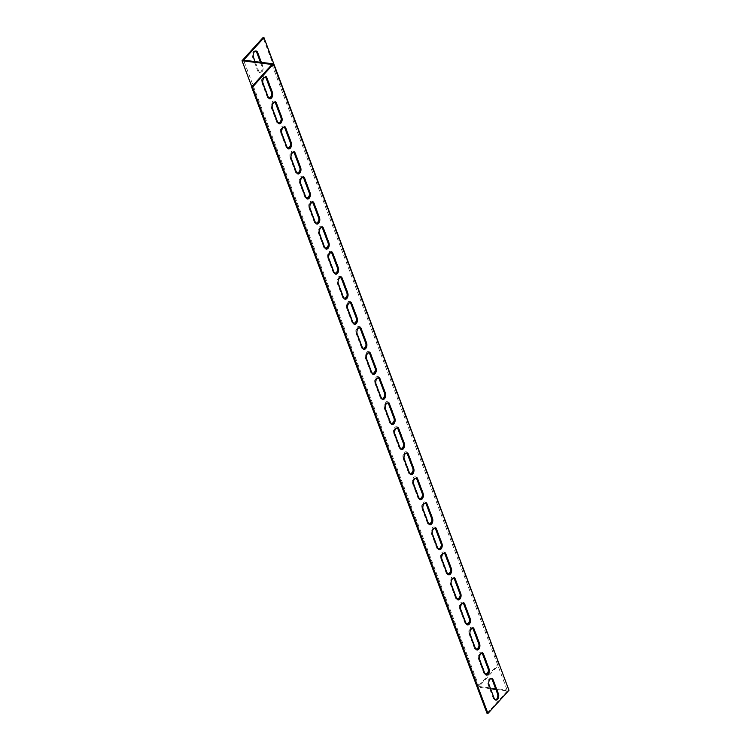 <?xml version="1.0" encoding="UTF-8"?>
<svg xmlns="http://www.w3.org/2000/svg" width="751" height="751" viewBox="0 0 751 751"><rect width="100%" height="100%" fill="white"/><g stroke="black" fill="none" stroke-linecap="round" stroke-linejoin="round"><path stroke-width="0.56" stroke-dasharray="3.75 2.82" d="M508.971 690.263L479.025 686.536L499.199 664.278M490.563 688.742L477.467 687.118L251.801 86.722M499.415 664.044L498.486 663.931L477.467 687.118M479.025 686.536L243.587 60.155M261.367 62.371L262.869 66.36A3.915 2.375 -82.9 0 1 262.709 70.556A3.915 2.375 -82.9 0 1 260.278 72.565A3.915 2.375 -82.9 0 1 258.663 70.998L255.124 61.591M281.7 116.471A3.915 2.375 -82.9 0 1 281.541 120.667A3.915 2.375 -82.9 0 1 279.119 122.676A3.915 2.375 -82.9 0 1 277.495 121.108L272.322 107.327A3.915 2.375 -82.9 0 1 272.472 103.122A3.915 2.375 -82.9 0 1 274.904 101.122A3.915 2.375 -82.9 0 1 276.518 102.69L281.7 116.471L280.771 116.349L275.598 102.568A3.915 2.375 97.1 0 0 273.974 101.009A3.915 2.375 97.1 0 0 271.552 103.009A3.915 2.375 97.1 0 0 271.393 107.205L276.575 120.986A3.915 2.375 97.1 0 0 278.189 122.554A3.915 2.375 97.1 0 0 280.621 120.554A3.915 2.375 97.1 0 0 280.771 116.349M300.541 166.581A3.915 2.375 -82.9 0 1 300.381 170.777A3.915 2.375 -82.9 0 1 297.95 172.786A3.915 2.375 -82.9 0 1 296.335 171.219L291.153 157.438A3.915 2.375 -82.9 0 1 291.313 153.232A3.915 2.375 -82.9 0 1 293.735 151.233A3.915 2.375 -82.9 0 1 295.359 152.8L300.541 166.581L299.611 166.459L294.43 152.678A3.915 2.375 97.1 0 0 292.815 151.12A3.915 2.375 97.1 0 0 290.384 153.12A3.915 2.375 97.1 0 0 290.224 157.316L295.406 171.097A3.915 2.375 97.1 0 0 297.02 172.664A3.915 2.375 97.1 0 0 299.452 170.665A3.915 2.375 97.1 0 0 299.611 166.459M319.372 216.692A3.915 2.375 -82.9 0 1 319.213 220.888A3.915 2.375 -82.9 0 1 316.781 222.897A3.915 2.375 -82.9 0 1 315.167 221.329L309.985 207.548A3.915 2.375 -82.9 0 1 310.144 203.343A3.915 2.375 -82.9 0 1 312.576 201.343A3.915 2.375 -82.9 0 1 314.19 202.911L319.372 216.692L318.443 216.57L313.27 202.789A3.915 2.375 97.1 0 0 311.646 201.221A3.915 2.375 97.1 0 0 309.215 203.23A3.915 2.375 97.1 0 0 309.065 207.426L314.237 221.207A3.915 2.375 97.1 0 0 315.861 222.775A3.915 2.375 97.1 0 0 318.293 220.775A3.915 2.375 97.1 0 0 318.443 216.57M338.203 266.802A3.915 2.375 -82.9 0 1 338.053 270.998A3.915 2.375 -82.9 0 1 335.622 273.007A3.915 2.375 -82.9 0 1 334.007 271.44L328.825 257.659A3.915 2.375 -82.9 0 1 328.985 253.453A3.915 2.375 -82.9 0 1 331.407 251.454A3.915 2.375 -82.9 0 1 333.031 253.021L338.203 266.802L337.283 266.68L332.102 252.899A3.915 2.375 97.1 0 0 330.487 251.332A3.915 2.375 97.1 0 0 328.056 253.34A3.915 2.375 97.1 0 0 327.896 257.537L333.078 271.318A3.915 2.375 97.1 0 0 334.693 272.885A3.915 2.375 97.1 0 0 337.124 270.886A3.915 2.375 97.1 0 0 337.283 266.68M357.044 316.913A3.915 2.375 -82.9 0 1 356.885 321.109A3.915 2.375 -82.9 0 1 354.453 323.118A3.915 2.375 -82.9 0 1 352.839 321.55L347.657 307.769A3.915 2.375 -82.9 0 1 347.816 303.564A3.915 2.375 -82.9 0 1 350.248 301.564A3.915 2.375 -82.9 0 1 351.862 303.132L357.044 316.913L356.115 316.791L350.933 303.01A3.915 2.375 97.1 0 0 349.318 301.442A3.915 2.375 97.1 0 0 346.887 303.451A3.915 2.375 97.1 0 0 346.737 307.647L351.909 321.428A3.915 2.375 97.1 0 0 353.533 322.996A3.915 2.375 97.1 0 0 355.955 320.996A3.915 2.375 97.1 0 0 356.115 316.791M375.875 367.023A3.915 2.375 -82.9 0 1 375.716 371.219A3.915 2.375 -82.9 0 1 373.294 373.219A3.915 2.375 -82.9 0 1 371.67 371.661L366.497 357.88A3.915 2.375 -82.9 0 1 366.648 353.674A3.915 2.375 -82.9 0 1 369.079 351.675A3.915 2.375 -82.9 0 1 370.694 353.242L375.875 367.023L374.956 366.901L369.774 353.12A3.915 2.375 97.1 0 0 368.15 351.552A3.915 2.375 97.1 0 0 365.728 353.561A3.915 2.375 97.1 0 0 365.568 357.758L370.75 371.538A3.915 2.375 97.1 0 0 372.365 373.106A3.915 2.375 97.1 0 0 374.796 371.107A3.915 2.375 97.1 0 0 374.956 366.901M394.716 417.134A3.915 2.375 -82.9 0 1 394.557 421.33A3.915 2.375 -82.9 0 1 392.125 423.329A3.915 2.375 -82.9 0 1 390.511 421.771L385.329 407.99A3.915 2.375 -82.9 0 1 385.488 403.785A3.915 2.375 -82.9 0 1 387.91 401.785A3.915 2.375 -82.9 0 1 389.534 403.353L394.716 417.134L393.787 417.012L388.605 403.231A3.915 2.375 97.1 0 0 386.99 401.663A3.915 2.375 97.1 0 0 384.559 403.672A3.915 2.375 97.1 0 0 384.399 407.868L389.581 421.649A3.915 2.375 97.1 0 0 391.196 423.217A3.915 2.375 97.1 0 0 393.627 421.217A3.915 2.375 97.1 0 0 393.787 417.012M413.548 467.235A3.915 2.375 -82.9 0 1 413.388 471.44A3.915 2.375 -82.9 0 1 410.966 473.44A3.915 2.375 -82.9 0 1 409.342 471.872L404.16 458.101A3.915 2.375 -82.9 0 1 404.32 453.895A3.915 2.375 -82.9 0 1 406.751 451.895A3.915 2.375 -82.9 0 1 408.366 453.463L413.548 467.235L412.618 467.122L407.446 453.341A3.915 2.375 97.1 0 0 405.822 451.773A3.915 2.375 97.1 0 0 403.4 453.782A3.915 2.375 97.1 0 0 403.24 457.979L408.422 471.759A3.915 2.375 97.1 0 0 410.037 473.327A3.915 2.375 97.1 0 0 412.468 471.328A3.915 2.375 97.1 0 0 412.618 467.122M432.379 517.345A3.915 2.375 -82.9 0 1 432.229 521.551A3.915 2.375 -82.9 0 1 429.797 523.55A3.915 2.375 -82.9 0 1 428.183 521.983L423.001 508.211A3.915 2.375 -82.9 0 1 423.16 504.005A3.915 2.375 -82.9 0 1 425.582 502.006A3.915 2.375 -82.9 0 1 427.206 503.574L432.379 517.345L431.459 517.232L426.277 503.452A3.915 2.375 97.1 0 0 424.662 501.884A3.915 2.375 97.1 0 0 422.231 503.893A3.915 2.375 97.1 0 0 422.071 508.089L427.253 521.87A3.915 2.375 97.1 0 0 428.868 523.438A3.915 2.375 97.1 0 0 431.299 521.438A3.915 2.375 97.1 0 0 431.459 517.232M451.22 567.456A3.915 2.375 -82.9 0 1 451.06 571.661A3.915 2.375 -82.9 0 1 448.629 573.661A3.915 2.375 -82.9 0 1 447.014 572.093L441.832 558.312A3.915 2.375 -82.9 0 1 441.992 554.116A3.915 2.375 -82.9 0 1 444.423 552.116A3.915 2.375 -82.9 0 1 446.038 553.675L451.22 567.456L450.29 567.343L445.108 553.562A3.915 2.375 97.1 0 0 443.494 551.994A3.915 2.375 97.1 0 0 441.062 554.003A3.915 2.375 97.1 0 0 440.912 558.2L446.085 571.98A3.915 2.375 97.1 0 0 447.709 573.548A3.915 2.375 97.1 0 0 450.131 571.549A3.915 2.375 97.1 0 0 450.29 567.343M470.051 617.566A3.915 2.375 -82.9 0 1 469.901 621.772A3.915 2.375 -82.9 0 1 467.469 623.771A3.915 2.375 -82.9 0 1 465.845 622.203L460.673 608.423A3.915 2.375 -82.9 0 1 460.823 604.226A3.915 2.375 -82.9 0 1 463.254 602.227A3.915 2.375 -82.9 0 1 464.869 603.785L470.051 617.566L469.131 617.453L463.949 603.673A3.915 2.375 97.1 0 0 462.325 602.105A3.915 2.375 97.1 0 0 459.903 604.114A3.915 2.375 97.1 0 0 459.743 608.31L464.925 622.091A3.915 2.375 97.1 0 0 466.54 623.659A3.915 2.375 97.1 0 0 468.971 621.659A3.915 2.375 97.1 0 0 469.131 617.453M488.892 667.677A3.915 2.375 -82.9 0 1 488.732 671.882A3.915 2.375 -82.9 0 1 486.301 673.882A3.915 2.375 -82.9 0 1 484.686 672.314L479.504 658.533A3.915 2.375 -82.9 0 1 479.664 654.337A3.915 2.375 -82.9 0 1 482.095 652.337A3.915 2.375 -82.9 0 1 483.71 653.896L488.892 667.677L487.962 667.564L482.78 653.783A3.915 2.375 97.1 0 0 481.166 652.215A3.915 2.375 97.1 0 0 478.734 654.215A3.915 2.375 97.1 0 0 478.575 658.42L483.757 672.201A3.915 2.375 97.1 0 0 485.381 673.769A3.915 2.375 97.1 0 0 487.803 671.769A3.915 2.375 97.1 0 0 487.962 667.564M479.467 642.621A3.915 2.375 -82.9 0 1 479.316 646.827A3.915 2.375 -82.9 0 1 476.885 648.826A3.915 2.375 -82.9 0 1 475.27 647.259L470.088 633.478A3.915 2.375 -82.9 0 1 470.248 629.282A3.915 2.375 -82.9 0 1 472.67 627.282A3.915 2.375 -82.9 0 1 474.294 628.84L479.467 642.621L478.547 642.509L473.365 628.728A3.915 2.375 97.1 0 0 471.75 627.16A3.915 2.375 97.1 0 0 469.319 629.169A3.915 2.375 97.1 0 0 469.159 633.365L474.341 647.146A3.915 2.375 97.1 0 0 475.956 648.714A3.915 2.375 97.1 0 0 478.387 646.714A3.915 2.375 97.1 0 0 478.547 642.509M460.635 592.511A3.915 2.375 -82.9 0 1 460.476 596.716A3.915 2.375 -82.9 0 1 458.054 598.716A3.915 2.375 -82.9 0 1 456.43 597.148L451.248 583.367A3.915 2.375 -82.9 0 1 451.407 579.171A3.915 2.375 -82.9 0 1 453.839 577.172A3.915 2.375 -82.9 0 1 455.453 578.73L460.635 592.511L459.706 592.398L454.533 578.617A3.915 2.375 97.1 0 0 452.909 577.05A3.915 2.375 97.1 0 0 450.487 579.059A3.915 2.375 97.1 0 0 450.328 583.255L455.51 597.036A3.915 2.375 97.1 0 0 457.124 598.603A3.915 2.375 97.1 0 0 459.556 596.604A3.915 2.375 97.1 0 0 459.706 592.398M441.804 542.4A3.915 2.375 -82.9 0 1 441.644 546.606A3.915 2.375 -82.9 0 1 439.213 548.606A3.915 2.375 -82.9 0 1 437.598 547.038L432.416 533.266A3.915 2.375 -82.9 0 1 432.576 529.061A3.915 2.375 -82.9 0 1 435.007 527.061A3.915 2.375 -82.9 0 1 436.622 528.629L441.804 542.4L440.875 542.288L435.693 528.507A3.915 2.375 97.1 0 0 434.078 526.939A3.915 2.375 97.1 0 0 431.647 528.948A3.915 2.375 97.1 0 0 431.487 533.144L436.669 546.925A3.915 2.375 97.1 0 0 438.293 548.493A3.915 2.375 97.1 0 0 440.715 546.493A3.915 2.375 97.1 0 0 440.875 542.288M422.963 492.29A3.915 2.375 -82.9 0 1 422.804 496.495A3.915 2.375 -82.9 0 1 420.382 498.495A3.915 2.375 -82.9 0 1 418.758 496.927L413.585 483.156A3.915 2.375 -82.9 0 1 413.735 478.95A3.915 2.375 -82.9 0 1 416.167 476.951A3.915 2.375 -82.9 0 1 417.781 478.518L422.963 492.29L422.043 492.177L416.861 478.396A3.915 2.375 97.1 0 0 415.237 476.829A3.915 2.375 97.1 0 0 412.815 478.838A3.915 2.375 97.1 0 0 412.656 483.034L417.838 496.815A3.915 2.375 97.1 0 0 419.452 498.382A3.915 2.375 97.1 0 0 421.884 496.383A3.915 2.375 97.1 0 0 422.043 492.177M404.132 442.189A3.915 2.375 -82.9 0 1 403.972 446.385A3.915 2.375 -82.9 0 1 401.541 448.385A3.915 2.375 -82.9 0 1 399.926 446.826L394.744 433.045A3.915 2.375 -82.9 0 1 394.904 428.84A3.915 2.375 -82.9 0 1 397.335 426.84A3.915 2.375 -82.9 0 1 398.95 428.408L404.132 442.189L403.203 442.067L398.021 428.286A3.915 2.375 97.1 0 0 396.406 426.718A3.915 2.375 97.1 0 0 393.975 428.727A3.915 2.375 97.1 0 0 393.824 432.923L398.997 446.704A3.915 2.375 97.1 0 0 400.621 448.272A3.915 2.375 97.1 0 0 403.043 446.272A3.915 2.375 97.1 0 0 403.203 442.067M385.291 392.078A3.915 2.375 -82.9 0 1 385.141 396.275A3.915 2.375 -82.9 0 1 382.71 398.274A3.915 2.375 -82.9 0 1 381.095 396.716L375.913 382.935A3.915 2.375 -82.9 0 1 376.073 378.729A3.915 2.375 -82.9 0 1 378.495 376.73A3.915 2.375 -82.9 0 1 380.119 378.297L385.291 392.078L384.371 391.956L379.189 378.175A3.915 2.375 97.1 0 0 377.575 376.608A3.915 2.375 97.1 0 0 375.143 378.617A3.915 2.375 97.1 0 0 374.984 382.813L380.166 396.594A3.915 2.375 97.1 0 0 381.78 398.161A3.915 2.375 97.1 0 0 384.212 396.162A3.915 2.375 97.1 0 0 384.371 391.956M366.46 341.968A3.915 2.375 -82.9 0 1 366.3 346.164A3.915 2.375 -82.9 0 1 363.878 348.164A3.915 2.375 -82.9 0 1 362.254 346.605L357.072 332.824A3.915 2.375 -82.9 0 1 357.232 328.619A3.915 2.375 -82.9 0 1 359.663 326.619A3.915 2.375 -82.9 0 1 361.278 328.187L366.46 341.968L365.53 341.846L360.358 328.065A3.915 2.375 97.1 0 0 358.734 326.497A3.915 2.375 97.1 0 0 356.303 328.506A3.915 2.375 97.1 0 0 356.152 332.702L361.334 346.483A3.915 2.375 97.1 0 0 362.949 348.051A3.915 2.375 97.1 0 0 365.38 346.051A3.915 2.375 97.1 0 0 365.53 341.846M347.629 291.857A3.915 2.375 -82.9 0 1 347.469 296.054A3.915 2.375 -82.9 0 1 345.038 298.063A3.915 2.375 -82.9 0 1 343.423 296.495L338.241 282.714A3.915 2.375 -82.9 0 1 338.401 278.508A3.915 2.375 -82.9 0 1 340.823 276.509A3.915 2.375 -82.9 0 1 342.447 278.077L347.629 291.857L346.699 291.735L341.517 277.954A3.915 2.375 97.1 0 0 339.903 276.387A3.915 2.375 97.1 0 0 337.471 278.396A3.915 2.375 97.1 0 0 337.312 282.592L342.494 296.373A3.915 2.375 97.1 0 0 344.108 297.94A3.915 2.375 97.1 0 0 346.54 295.941A3.915 2.375 97.1 0 0 346.699 291.735M328.788 241.747A3.915 2.375 -82.9 0 1 328.628 245.943A3.915 2.375 -82.9 0 1 326.206 247.952A3.915 2.375 -82.9 0 1 324.582 246.384L319.41 232.603A3.915 2.375 -82.9 0 1 319.56 228.398A3.915 2.375 -82.9 0 1 321.991 226.398A3.915 2.375 -82.9 0 1 323.606 227.966L328.788 241.747L327.868 241.625L322.686 227.844A3.915 2.375 97.1 0 0 321.062 226.276A3.915 2.375 97.1 0 0 318.64 228.285A3.915 2.375 97.1 0 0 318.48 232.481L323.662 246.262A3.915 2.375 97.1 0 0 325.277 247.83A3.915 2.375 97.1 0 0 327.708 245.83A3.915 2.375 97.1 0 0 327.868 241.625M309.956 191.636A3.915 2.375 -82.9 0 1 309.797 195.833A3.915 2.375 -82.9 0 1 307.366 197.842A3.915 2.375 -82.9 0 1 305.751 196.274L300.569 182.493A3.915 2.375 -82.9 0 1 300.729 178.287A3.915 2.375 -82.9 0 1 303.16 176.288A3.915 2.375 -82.9 0 1 304.775 177.856L309.956 191.636L309.027 191.514L303.845 177.734A3.915 2.375 97.1 0 0 302.231 176.175A3.915 2.375 97.1 0 0 299.799 178.175A3.915 2.375 97.1 0 0 299.649 182.371L304.822 196.152A3.915 2.375 97.1 0 0 306.446 197.72A3.915 2.375 97.1 0 0 308.868 195.72A3.915 2.375 97.1 0 0 309.027 191.514M291.116 141.526A3.915 2.375 -82.9 0 1 290.966 145.722A3.915 2.375 -82.9 0 1 288.534 147.731A3.915 2.375 -82.9 0 1 286.92 146.163L281.738 132.383A3.915 2.375 -82.9 0 1 281.888 128.177A3.915 2.375 -82.9 0 1 284.319 126.177A3.915 2.375 -82.9 0 1 285.943 127.745L291.116 141.526L290.196 141.404L285.014 127.623A3.915 2.375 97.1 0 0 283.399 126.065A3.915 2.375 97.1 0 0 280.968 128.064A3.915 2.375 97.1 0 0 280.808 132.26L285.99 146.041A3.915 2.375 97.1 0 0 287.605 147.609A3.915 2.375 97.1 0 0 290.036 145.61A3.915 2.375 97.1 0 0 290.196 141.404M272.284 91.415A3.915 2.375 -82.9 0 1 272.125 95.612A3.915 2.375 -82.9 0 1 269.693 97.621A3.915 2.375 -82.9 0 1 268.079 96.053L262.897 82.272A3.915 2.375 -82.9 0 1 263.057 78.066A3.915 2.375 -82.9 0 1 265.488 76.067A3.915 2.375 -82.9 0 1 267.103 77.635L272.284 91.415L271.355 91.293L266.183 77.513A3.915 2.375 97.1 0 0 264.559 75.954A3.915 2.375 97.1 0 0 262.127 77.954A3.915 2.375 97.1 0 0 261.977 82.15L267.149 95.931A3.915 2.375 97.1 0 0 268.774 97.499A3.915 2.375 97.1 0 0 271.205 95.499A3.915 2.375 97.1 0 0 271.355 91.293M495.876 689.409L507.413 690.845L271.975 64.464M487.023 713.337L507.413 690.845M491.173 678.575A3.915 2.375 97.1 0 0 490.722 678.435A3.915 2.375 97.1 0 0 488.291 680.444A3.915 2.375 97.1 0 0 488.131 684.64L493.313 698.421A3.915 2.375 97.1 0 0 494.928 699.988A3.915 2.375 97.1 0 0 495.407 699.97M481.757 653.52A3.915 2.375 97.1 0 0 481.307 653.379A3.915 2.375 97.1 0 0 478.875 655.388A3.915 2.375 97.1 0 0 478.716 659.585L483.897 673.365A3.915 2.375 97.1 0 0 485.512 674.933A3.915 2.375 97.1 0 0 485.991 674.914M472.341 628.465A3.915 2.375 97.1 0 0 471.881 628.324A3.915 2.375 97.1 0 0 469.459 630.333A3.915 2.375 97.1 0 0 469.3 634.529L474.482 648.31A3.915 2.375 97.1 0 0 476.096 649.878A3.915 2.375 97.1 0 0 476.566 649.859M462.916 603.41A3.915 2.375 97.1 0 0 462.466 603.269A3.915 2.375 97.1 0 0 460.034 605.278A3.915 2.375 97.1 0 0 459.884 609.474L465.057 623.255A3.915 2.375 97.1 0 0 466.681 624.823A3.915 2.375 97.1 0 0 467.15 624.804M453.501 578.354A3.915 2.375 97.1 0 0 453.05 578.214A3.915 2.375 97.1 0 0 450.619 580.223A3.915 2.375 97.1 0 0 450.459 584.419L455.641 598.2A3.915 2.375 97.1 0 0 457.265 599.767A3.915 2.375 97.1 0 0 457.735 599.749M444.085 553.299A3.915 2.375 97.1 0 0 443.634 553.158A3.915 2.375 97.1 0 0 441.203 555.167A3.915 2.375 97.1 0 0 441.044 559.364L446.225 573.144A3.915 2.375 97.1 0 0 447.84 574.712A3.915 2.375 97.1 0 0 448.319 574.693M434.669 528.244A3.915 2.375 97.1 0 0 434.219 528.103A3.915 2.375 97.1 0 0 431.787 530.112A3.915 2.375 97.1 0 0 431.628 534.308L436.81 548.089A3.915 2.375 97.1 0 0 438.424 549.657A3.915 2.375 97.1 0 0 438.894 549.638M425.254 503.189A3.915 2.375 97.1 0 0 424.794 503.048A3.915 2.375 97.1 0 0 422.372 505.057A3.915 2.375 97.1 0 0 422.212 509.253L427.394 523.034A3.915 2.375 97.1 0 0 429.009 524.602A3.915 2.375 97.1 0 0 429.478 524.583M415.829 478.134A3.915 2.375 97.1 0 0 415.378 477.993A3.915 2.375 97.1 0 0 412.947 480.002A3.915 2.375 97.1 0 0 412.797 484.198L417.969 497.979A3.915 2.375 97.1 0 0 419.593 499.546A3.915 2.375 97.1 0 0 420.062 499.528M406.413 453.078A3.915 2.375 97.1 0 0 405.962 452.937A3.915 2.375 97.1 0 0 403.531 454.946A3.915 2.375 97.1 0 0 403.371 459.143L408.553 472.923A3.915 2.375 97.1 0 0 410.177 474.491A3.915 2.375 97.1 0 0 410.647 474.472M396.997 428.023A3.915 2.375 97.1 0 0 396.547 427.882A3.915 2.375 97.1 0 0 394.115 429.891A3.915 2.375 97.1 0 0 393.956 434.087L399.138 447.868A3.915 2.375 97.1 0 0 400.752 449.436A3.915 2.375 97.1 0 0 401.231 449.417M387.582 402.968A3.915 2.375 97.1 0 0 387.122 402.836A3.915 2.375 97.1 0 0 384.7 404.836A3.915 2.375 97.1 0 0 384.54 409.032L389.722 422.813A3.915 2.375 97.1 0 0 391.337 424.381A3.915 2.375 97.1 0 0 391.806 424.362M378.166 377.913A3.915 2.375 97.1 0 0 377.706 377.781A3.915 2.375 97.1 0 0 375.284 379.781A3.915 2.375 97.1 0 0 375.125 383.977L380.306 397.758A3.915 2.375 97.1 0 0 381.921 399.325A3.915 2.375 97.1 0 0 382.39 399.307M368.741 352.857A3.915 2.375 97.1 0 0 368.29 352.726A3.915 2.375 97.1 0 0 365.859 354.725A3.915 2.375 97.1 0 0 365.709 358.922L370.881 372.703A3.915 2.375 97.1 0 0 372.505 374.27A3.915 2.375 97.1 0 0 372.975 374.251M359.325 327.802A3.915 2.375 97.1 0 0 358.875 327.671A3.915 2.375 97.1 0 0 356.443 329.67A3.915 2.375 97.1 0 0 356.284 333.866L361.466 347.647A3.915 2.375 97.1 0 0 363.09 349.215A3.915 2.375 97.1 0 0 363.559 349.196M349.91 302.747A3.915 2.375 97.1 0 0 349.459 302.615A3.915 2.375 97.1 0 0 347.028 304.615A3.915 2.375 97.1 0 0 346.868 308.811L352.05 322.592A3.915 2.375 97.1 0 0 353.665 324.16A3.915 2.375 97.1 0 0 354.143 324.141M340.494 277.692A3.915 2.375 97.1 0 0 340.034 277.56A3.915 2.375 97.1 0 0 337.612 279.56A3.915 2.375 97.1 0 0 337.452 283.765L342.634 297.537A3.915 2.375 97.1 0 0 344.249 299.105A3.915 2.375 97.1 0 0 344.718 299.086M331.078 252.636A3.915 2.375 97.1 0 0 330.618 252.505A3.915 2.375 97.1 0 0 328.196 254.505A3.915 2.375 97.1 0 0 328.037 258.71L333.219 272.482A3.915 2.375 97.1 0 0 334.833 274.049A3.915 2.375 97.1 0 0 335.303 274.031M321.653 227.581A3.915 2.375 97.1 0 0 321.203 227.45A3.915 2.375 97.1 0 0 318.771 229.449A3.915 2.375 97.1 0 0 318.621 233.655L323.794 247.426A3.915 2.375 97.1 0 0 325.418 248.994A3.915 2.375 97.1 0 0 325.887 248.975M312.238 202.526A3.915 2.375 97.1 0 0 311.787 202.394A3.915 2.375 97.1 0 0 309.356 204.394A3.915 2.375 97.1 0 0 309.196 208.6L314.378 222.371A3.915 2.375 97.1 0 0 315.993 223.939A3.915 2.375 97.1 0 0 316.471 223.929M302.822 177.471A3.915 2.375 97.1 0 0 302.371 177.339A3.915 2.375 97.1 0 0 299.94 179.339A3.915 2.375 97.1 0 0 299.78 183.544L304.962 197.325A3.915 2.375 97.1 0 0 306.577 198.884A3.915 2.375 97.1 0 0 307.056 198.874M293.406 152.415A3.915 2.375 97.1 0 0 292.946 152.284A3.915 2.375 97.1 0 0 290.524 154.284A3.915 2.375 97.1 0 0 290.365 158.489L295.547 172.27A3.915 2.375 97.1 0 0 297.161 173.828A3.915 2.375 97.1 0 0 297.631 173.819M283.991 127.36A3.915 2.375 97.1 0 0 283.531 127.229A3.915 2.375 97.1 0 0 281.099 129.228A3.915 2.375 97.1 0 0 280.949 133.434L286.131 147.215A3.915 2.375 97.1 0 0 287.746 148.773A3.915 2.375 97.1 0 0 288.215 148.764M274.566 102.305A3.915 2.375 97.1 0 0 274.115 102.174A3.915 2.375 97.1 0 0 271.684 104.173A3.915 2.375 97.1 0 0 271.533 108.379L276.706 122.16A3.915 2.375 97.1 0 0 278.33 123.718A3.915 2.375 97.1 0 0 278.799 123.708M265.15 77.25A3.915 2.375 97.1 0 0 264.699 77.118A3.915 2.375 97.1 0 0 262.268 79.118A3.915 2.375 97.1 0 0 262.108 83.323L267.29 97.104A3.915 2.375 97.1 0 0 268.905 98.663A3.915 2.375 97.1 0 0 269.384 98.653M255.593 51.03A3.915 2.375 97.1 0 0 255.143 50.899A3.915 2.375 97.1 0 0 252.711 52.899A3.915 2.375 97.1 0 0 252.552 57.104L257.734 70.876A3.915 2.375 97.1 0 0 259.358 72.443A3.915 2.375 97.1 0 0 261.78 70.444A3.915 2.375 97.1 0 0 261.939 66.238L260.437 62.258M498.486 663.931L263.047 37.55M261.977 82.15L262.897 82.272M266.183 77.513L267.103 77.635M267.149 95.931L268.079 96.053M280.808 132.26L281.738 132.383M285.014 127.623L285.943 127.745M285.99 146.041L286.92 146.163M299.649 182.371L300.569 182.493M303.845 177.734L304.775 177.856M304.822 196.152L305.751 196.274M318.48 232.481L319.41 232.603M322.686 227.844L323.606 227.966M323.662 246.262L324.582 246.384M337.312 282.592L338.241 282.714M341.517 277.954L342.447 278.077M342.494 296.373L343.423 296.495M356.152 332.702L357.072 332.824M360.358 328.065L361.278 328.187M361.334 346.483L362.254 346.605M374.984 382.813L375.913 382.935M379.189 378.175L380.119 378.297M380.166 396.594L381.095 396.716M393.824 432.923L394.744 433.045M398.021 428.286L398.95 428.408M398.997 446.704L399.926 446.826M412.656 483.034L413.585 483.156M416.861 478.396L417.781 478.518M417.838 496.815L418.758 496.927M431.487 533.144L432.416 533.266M435.693 528.507L436.622 528.629M436.669 546.925L437.598 547.038M450.328 583.255L451.248 583.367M454.533 578.617L455.453 578.73M455.51 597.036L456.43 597.148M469.159 633.365L470.088 633.478M473.365 628.728L474.294 628.84M474.341 647.146L475.27 647.259M478.575 658.42L479.504 658.533M482.78 653.783L483.71 653.896M483.757 672.201L484.686 672.314M459.743 608.31L460.673 608.423M463.949 603.673L464.869 603.785M464.925 622.091L465.845 622.203M440.912 558.2L441.832 558.312M445.108 553.562L446.038 553.675M446.085 571.98L447.014 572.093M422.071 508.089L423.001 508.211M426.277 503.452L427.206 503.574M427.253 521.87L428.183 521.983M403.24 457.979L404.16 458.101M407.446 453.341L408.366 453.463M408.422 471.759L409.342 471.872M384.399 407.868L385.329 407.99M388.605 403.231L389.534 403.353M389.581 421.649L390.511 421.771M365.568 357.758L366.497 357.88M369.774 353.12L370.694 353.242M370.75 371.538L371.67 371.661M346.737 307.647L347.657 307.769M350.933 303.01L351.862 303.132M351.909 321.428L352.839 321.55M327.896 257.537L328.825 257.659M332.102 252.899L333.031 253.021M333.078 271.318L334.007 271.44M309.065 207.426L309.985 207.548M313.27 202.789L314.19 202.911M314.237 221.207L315.167 221.329M290.224 157.316L291.153 157.438M294.43 152.678L295.359 152.8M295.406 171.097L296.335 171.219M271.393 107.205L272.322 107.327M275.598 102.568L276.518 102.69M276.575 120.986L277.495 121.108M252.552 57.104L253.481 57.217M261.939 66.238L262.869 66.36M257.734 70.876L258.663 70.998M268.22 97.217L267.29 97.104M263.038 83.436L262.108 83.323M277.635 122.272L276.706 122.16M272.453 108.491L271.533 108.379M287.051 147.327L286.131 147.215M281.869 133.547L280.949 133.434M296.467 172.383L295.547 172.27M291.294 158.602L290.365 158.489M305.892 197.438L304.962 197.325M300.71 183.657L299.78 183.544M315.307 222.493L314.378 222.371M310.125 208.712L309.196 208.6M324.723 247.548L323.794 247.426M319.541 233.768L318.621 233.655M334.139 272.604L333.219 272.482M328.957 258.823L328.037 258.71M343.554 297.659L342.634 297.537M338.382 283.878L337.452 283.765M352.979 322.714L352.05 322.592M347.797 308.933L346.868 308.811M362.395 347.769L361.466 347.647M357.213 333.988L356.284 333.866M371.811 372.825L370.881 372.703M366.629 359.044L365.709 358.922M381.226 397.88L380.306 397.758M376.044 384.099L375.125 383.977M390.642 422.935L389.722 422.813M385.47 409.154L384.54 409.032M400.067 447.99L399.138 447.868M394.885 434.209L393.956 434.087M409.483 473.046L408.553 472.923M404.301 459.265L403.371 459.143M418.898 498.101L417.969 497.979M413.717 484.32L412.797 484.198M428.314 523.156L427.394 523.034M423.132 509.375L422.212 509.253M437.73 548.211L436.81 548.089M432.557 534.43L431.628 534.308M447.155 573.266L446.225 573.144M441.973 559.486L441.044 559.364M456.57 598.322L455.641 598.2M451.389 584.541L450.459 584.419M465.986 623.377L465.057 623.255M460.804 609.596L459.884 609.474M475.402 648.432L474.482 648.31M470.229 634.651L469.3 634.529M484.817 673.487L483.897 673.365M479.645 659.707L478.716 659.585M494.242 698.533L493.313 698.421M489.061 684.762L488.131 684.64M265.488 76.067L264.559 75.954M269.693 97.621L268.774 97.499M284.319 126.177L283.399 126.065M288.534 147.731L287.605 147.609M303.16 176.288L302.231 176.175M307.366 197.842L306.446 197.72M321.991 226.398L321.062 226.276M326.206 247.952L325.277 247.83M340.823 276.509L339.903 276.387M345.038 298.063L344.108 297.94M359.663 326.619L358.734 326.497M363.878 348.164L362.949 348.051M378.495 376.73L377.575 376.608M382.71 398.274L381.78 398.161M397.335 426.84L396.406 426.718M401.541 448.385L400.621 448.272M416.167 476.951L415.237 476.829M420.382 498.495L419.452 498.382M435.007 527.061L434.078 526.939M439.213 548.606L438.293 548.493M453.839 577.172L452.909 577.05M458.054 598.716L457.124 598.603M472.67 627.282L471.75 627.16M476.885 648.826L475.956 648.714M482.095 652.337L481.166 652.215M486.301 673.882L485.381 673.769M463.254 602.227L462.325 602.105M467.469 623.771L466.54 623.659M444.423 552.116L443.494 551.994M448.629 573.661L447.709 573.548M425.582 502.006L424.662 501.884M429.797 523.55L428.868 523.438M406.751 451.895L405.822 451.773M410.966 473.44L410.037 473.327M387.91 401.785L386.99 401.663M392.125 423.329L391.196 423.217M369.079 351.675L368.15 351.552M373.294 373.219L372.365 373.106M350.248 301.564L349.318 301.442M354.453 323.118L353.533 322.996M331.407 251.454L330.487 251.332M335.622 273.007L334.693 272.885M312.576 201.343L311.646 201.221M316.781 222.897L315.861 222.775M293.735 151.233L292.815 151.12M297.95 172.786L297.02 172.664M274.904 101.122L273.974 101.009M279.119 122.676L278.189 122.554M256.072 51.012L255.143 50.899M260.278 72.565L259.358 72.443M268.905 98.663L269.834 98.785M264.699 77.118L265.619 77.231M278.33 123.718L279.25 123.84M274.115 102.174L275.044 102.286M287.746 148.773L288.675 148.895M283.531 127.229L284.46 127.341M297.161 173.828L298.091 173.95M292.946 152.284L293.876 152.397M306.577 198.884L307.506 199.006M302.371 177.339L303.291 177.452M315.993 223.939L316.922 224.061M311.787 202.394L312.707 202.507M325.418 248.994L326.338 249.116M321.203 227.45L322.132 227.562M334.833 274.049L335.763 274.171M330.618 252.505L331.548 252.618M344.249 299.105L345.178 299.227M340.034 277.56L340.963 277.673M353.665 324.16L354.594 324.282M349.459 302.615L350.379 302.728M363.09 349.215L364.01 349.337M358.875 327.671L359.804 327.783M372.505 374.27L373.425 374.392M368.29 352.726L369.22 352.839M381.921 399.325L382.85 399.448M377.706 377.781L378.635 377.894M391.337 424.381L392.266 424.503M387.122 402.836L388.051 402.949M400.752 449.436L401.682 449.558M396.547 427.882L397.467 428.004M410.177 474.491L411.097 474.613M405.962 452.937L406.892 453.06M419.593 499.546L420.513 499.668M415.378 477.993L416.307 478.115M429.009 524.602L429.938 524.724M424.794 503.048L425.723 503.17M438.424 549.657L439.354 549.779M434.219 528.103L435.139 528.225M447.84 574.712L448.769 574.825M443.634 553.158L444.554 553.28M457.265 599.767L458.185 599.88M453.05 578.214L453.98 578.336M466.681 624.823L467.601 624.935M462.466 603.269L463.395 603.391M476.096 649.878L477.026 649.99M471.881 628.324L472.811 628.446M485.512 674.933L486.441 675.046M481.307 653.379L482.226 653.501M494.928 699.988L495.857 700.101M490.722 678.435L491.642 678.557"/><path stroke-width="1.13" d="M244.516 60.268L243.587 60.155L263.976 37.663L263.047 37.55L242.029 60.737L271.975 64.464L251.585 86.956L487.023 713.337L487.953 713.45L508.971 690.263L273.533 63.882L244.516 60.268M263.976 37.663L499.199 664.278M255.124 61.591L253.481 57.217A3.915 2.375 -82.9 0 1 253.641 53.011A3.915 2.375 -82.9 0 1 256.072 51.012A3.915 2.375 -82.9 0 1 257.687 52.579L261.367 62.371M490.563 688.742L495.876 689.409M251.801 86.722L242.029 60.737M487.953 713.45L252.514 87.069L273.533 63.882M498.448 693.896A3.915 2.375 -82.9 0 1 498.288 698.101A3.915 2.375 -82.9 0 1 495.857 700.101A3.915 2.375 -82.9 0 1 494.242 698.533L489.061 684.762A3.915 2.375 -82.9 0 1 489.22 680.556A3.915 2.375 -82.9 0 1 491.642 678.557A3.915 2.375 -82.9 0 1 493.266 680.124L498.448 693.896L497.519 693.783L492.337 680.002A3.915 2.375 97.1 0 0 491.173 678.575M489.023 668.85A3.915 2.375 -82.9 0 1 488.873 673.046A3.915 2.375 -82.9 0 1 486.441 675.046A3.915 2.375 -82.9 0 1 484.817 673.487L479.645 659.707A3.915 2.375 -82.9 0 1 479.795 655.501A3.915 2.375 -82.9 0 1 482.226 653.501A3.915 2.375 -82.9 0 1 483.851 655.069L489.023 668.85L488.103 668.728L482.921 654.947A3.915 2.375 97.1 0 0 481.757 653.52M479.607 643.795A3.915 2.375 -82.9 0 1 479.448 647.991A3.915 2.375 -82.9 0 1 477.026 649.99A3.915 2.375 -82.9 0 1 475.402 648.432L470.229 634.651A3.915 2.375 -82.9 0 1 470.379 630.446A3.915 2.375 -82.9 0 1 472.811 628.446A3.915 2.375 -82.9 0 1 474.425 630.014L479.607 643.795L478.678 643.673L473.505 629.892A3.915 2.375 97.1 0 0 472.341 628.465M470.192 618.74A3.915 2.375 -82.9 0 1 470.032 622.936A3.915 2.375 -82.9 0 1 467.601 624.935A3.915 2.375 -82.9 0 1 465.986 623.377L460.804 609.596A3.915 2.375 -82.9 0 1 460.964 605.39A3.915 2.375 -82.9 0 1 463.395 603.391A3.915 2.375 -82.9 0 1 465.01 604.959L470.192 618.74L469.262 618.617L464.08 604.837A3.915 2.375 97.1 0 0 462.916 603.41M460.776 593.684A3.915 2.375 -82.9 0 1 460.616 597.88A3.915 2.375 -82.9 0 1 458.185 599.88A3.915 2.375 -82.9 0 1 456.57 598.322L451.389 584.541A3.915 2.375 -82.9 0 1 451.548 580.335A3.915 2.375 -82.9 0 1 453.98 578.336A3.915 2.375 -82.9 0 1 455.594 579.903L460.776 593.684L459.847 593.562L454.665 579.781A3.915 2.375 97.1 0 0 453.501 578.354M451.351 568.629A3.915 2.375 -82.9 0 1 451.201 572.825A3.915 2.375 -82.9 0 1 448.769 574.825A3.915 2.375 -82.9 0 1 447.155 573.266L441.973 559.486A3.915 2.375 -82.9 0 1 442.132 555.28A3.915 2.375 -82.9 0 1 444.554 553.28A3.915 2.375 -82.9 0 1 446.178 554.848L451.351 568.629L450.431 568.507L445.249 554.726A3.915 2.375 97.1 0 0 444.085 553.299M441.935 543.574A3.915 2.375 -82.9 0 1 441.785 547.77A3.915 2.375 -82.9 0 1 439.354 549.779A3.915 2.375 -82.9 0 1 437.73 548.211L432.557 534.43A3.915 2.375 -82.9 0 1 432.707 530.225A3.915 2.375 -82.9 0 1 435.139 528.225A3.915 2.375 -82.9 0 1 436.763 529.793L441.935 543.574L441.015 543.452L435.833 529.671A3.915 2.375 97.1 0 0 434.669 528.244M432.52 518.519A3.915 2.375 -82.9 0 1 432.36 522.715A3.915 2.375 -82.9 0 1 429.938 524.724A3.915 2.375 -82.9 0 1 428.314 523.156L423.132 509.375A3.915 2.375 -82.9 0 1 423.292 505.17A3.915 2.375 -82.9 0 1 425.723 503.17A3.915 2.375 -82.9 0 1 427.338 504.738L432.52 518.519L431.59 518.397L426.418 504.616A3.915 2.375 97.1 0 0 425.254 503.189M423.104 493.463A3.915 2.375 -82.9 0 1 422.944 497.66A3.915 2.375 -82.9 0 1 420.513 499.668A3.915 2.375 -82.9 0 1 418.898 498.101L413.717 484.32A3.915 2.375 -82.9 0 1 413.876 480.114A3.915 2.375 -82.9 0 1 416.307 478.115A3.915 2.375 -82.9 0 1 417.922 479.682L423.104 493.463L422.175 493.341L416.993 479.56A3.915 2.375 97.1 0 0 415.829 478.134M413.688 468.408A3.915 2.375 -82.9 0 1 413.529 472.604A3.915 2.375 -82.9 0 1 411.097 474.613A3.915 2.375 -82.9 0 1 409.483 473.046L404.301 459.265A3.915 2.375 -82.9 0 1 404.46 455.059A3.915 2.375 -82.9 0 1 406.892 453.06A3.915 2.375 -82.9 0 1 408.506 454.627L413.688 468.408L412.759 468.286L407.577 454.505A3.915 2.375 97.1 0 0 406.413 453.078M404.263 443.353A3.915 2.375 -82.9 0 1 404.113 447.549A3.915 2.375 -82.9 0 1 401.682 449.558A3.915 2.375 -82.9 0 1 400.067 447.99L394.885 434.209A3.915 2.375 -82.9 0 1 395.045 430.004A3.915 2.375 -82.9 0 1 397.467 428.004A3.915 2.375 -82.9 0 1 399.091 429.572L404.263 443.353L403.343 443.231L398.161 429.45A3.915 2.375 97.1 0 0 396.997 428.023M394.848 418.298A3.915 2.375 -82.9 0 1 394.697 422.494A3.915 2.375 -82.9 0 1 392.266 424.503A3.915 2.375 -82.9 0 1 390.642 422.935L385.47 409.154A3.915 2.375 -82.9 0 1 385.62 404.949A3.915 2.375 -82.9 0 1 388.051 402.949A3.915 2.375 -82.9 0 1 389.666 404.517L394.848 418.298L393.928 418.176L388.746 404.395A3.915 2.375 97.1 0 0 387.582 402.968M385.432 393.242A3.915 2.375 -82.9 0 1 385.272 397.439A3.915 2.375 -82.9 0 1 382.85 399.448A3.915 2.375 -82.9 0 1 381.226 397.88L376.044 384.099A3.915 2.375 -82.9 0 1 376.204 379.893A3.915 2.375 -82.9 0 1 378.635 377.894A3.915 2.375 -82.9 0 1 380.25 379.462L385.432 393.242L384.503 393.12L379.33 379.339A3.915 2.375 97.1 0 0 378.166 377.913M376.016 368.187A3.915 2.375 -82.9 0 1 375.857 372.383A3.915 2.375 -82.9 0 1 373.425 374.392A3.915 2.375 -82.9 0 1 371.811 372.825L366.629 359.044A3.915 2.375 -82.9 0 1 366.788 354.838A3.915 2.375 -82.9 0 1 369.22 352.839A3.915 2.375 -82.9 0 1 370.834 354.406L376.016 368.187L375.087 368.065L369.905 354.284A3.915 2.375 97.1 0 0 368.741 352.857M366.601 343.132A3.915 2.375 -82.9 0 1 366.441 347.328A3.915 2.375 -82.9 0 1 364.01 349.337A3.915 2.375 -82.9 0 1 362.395 347.769L357.213 333.988A3.915 2.375 -82.9 0 1 357.373 329.783A3.915 2.375 -82.9 0 1 359.804 327.783A3.915 2.375 -82.9 0 1 361.419 329.351L366.601 343.132L365.671 343.01L360.489 329.229A3.915 2.375 97.1 0 0 359.325 327.802M357.176 318.077A3.915 2.375 -82.9 0 1 357.025 322.273A3.915 2.375 -82.9 0 1 354.594 324.282A3.915 2.375 -82.9 0 1 352.979 322.714L347.797 308.933A3.915 2.375 -82.9 0 1 347.957 304.728A3.915 2.375 -82.9 0 1 350.379 302.728A3.915 2.375 -82.9 0 1 352.003 304.296L357.176 318.077L356.256 317.955L351.074 304.174A3.915 2.375 97.1 0 0 349.91 302.747M347.76 293.021A3.915 2.375 -82.9 0 1 347.6 297.218A3.915 2.375 -82.9 0 1 345.178 299.227A3.915 2.375 -82.9 0 1 343.554 297.659L338.382 283.878A3.915 2.375 -82.9 0 1 338.532 279.672A3.915 2.375 -82.9 0 1 340.963 277.673A3.915 2.375 -82.9 0 1 342.578 279.241L347.76 293.021L346.84 292.899L341.658 279.128A3.915 2.375 97.1 0 0 340.494 277.692M338.344 267.966A3.915 2.375 -82.9 0 1 338.185 272.162A3.915 2.375 -82.9 0 1 335.763 274.171A3.915 2.375 -82.9 0 1 334.139 272.604L328.957 258.823A3.915 2.375 -82.9 0 1 329.116 254.617A3.915 2.375 -82.9 0 1 331.548 252.618A3.915 2.375 -82.9 0 1 333.162 254.185L338.344 267.966L337.415 267.844L332.242 254.073A3.915 2.375 97.1 0 0 331.078 252.636M328.929 242.911A3.915 2.375 -82.9 0 1 328.769 247.107A3.915 2.375 -82.9 0 1 326.338 249.116A3.915 2.375 -82.9 0 1 324.723 247.548L319.541 233.768A3.915 2.375 -82.9 0 1 319.701 229.562A3.915 2.375 -82.9 0 1 322.132 227.562A3.915 2.375 -82.9 0 1 323.747 229.13L328.929 242.911L327.999 242.789L322.817 229.017A3.915 2.375 97.1 0 0 321.653 227.581M319.513 217.856A3.915 2.375 -82.9 0 1 319.353 222.052A3.915 2.375 -82.9 0 1 316.922 224.061A3.915 2.375 -82.9 0 1 315.307 222.493L310.125 208.712A3.915 2.375 -82.9 0 1 310.285 204.507A3.915 2.375 -82.9 0 1 312.707 202.507A3.915 2.375 -82.9 0 1 314.331 204.075L319.513 217.856L318.584 217.734L313.402 203.962A3.915 2.375 97.1 0 0 312.238 202.526M310.088 192.8A3.915 2.375 -82.9 0 1 309.938 196.997A3.915 2.375 -82.9 0 1 307.506 199.006A3.915 2.375 -82.9 0 1 305.892 197.438L300.71 183.657A3.915 2.375 -82.9 0 1 300.869 179.451A3.915 2.375 -82.9 0 1 303.291 177.452A3.915 2.375 -82.9 0 1 304.915 179.02L310.088 192.8L309.168 192.688L303.986 178.907A3.915 2.375 97.1 0 0 302.822 177.471M300.672 167.745A3.915 2.375 -82.9 0 1 300.513 171.941A3.915 2.375 -82.9 0 1 298.091 173.95A3.915 2.375 -82.9 0 1 296.467 172.383L291.294 158.602A3.915 2.375 -82.9 0 1 291.444 154.396A3.915 2.375 -82.9 0 1 293.876 152.397A3.915 2.375 -82.9 0 1 295.49 153.964L300.672 167.745L299.752 167.633L294.57 153.852A3.915 2.375 97.1 0 0 293.406 152.415M291.257 142.69A3.915 2.375 -82.9 0 1 291.097 146.886A3.915 2.375 -82.9 0 1 288.675 148.895A3.915 2.375 -82.9 0 1 287.051 147.327L281.869 133.547A3.915 2.375 -82.9 0 1 282.029 129.341A3.915 2.375 -82.9 0 1 284.46 127.341A3.915 2.375 -82.9 0 1 286.075 128.909L291.257 142.69L290.327 142.577L285.155 128.796A3.915 2.375 97.1 0 0 283.991 127.36M281.841 117.635A3.915 2.375 -82.9 0 1 281.681 121.831A3.915 2.375 -82.9 0 1 279.25 123.84A3.915 2.375 -82.9 0 1 277.635 122.272L272.453 108.491A3.915 2.375 -82.9 0 1 272.613 104.286A3.915 2.375 -82.9 0 1 275.044 102.286A3.915 2.375 -82.9 0 1 276.659 103.854L281.841 117.635L280.912 117.522L275.73 103.741A3.915 2.375 97.1 0 0 274.566 102.305M272.425 92.58A3.915 2.375 -82.9 0 1 272.266 96.785A3.915 2.375 -82.9 0 1 269.834 98.785A3.915 2.375 -82.9 0 1 268.22 97.217L263.038 83.436A3.915 2.375 -82.9 0 1 263.197 79.231A3.915 2.375 -82.9 0 1 265.619 77.231A3.915 2.375 -82.9 0 1 267.243 78.799L272.425 92.58L271.496 92.467L266.314 78.686A3.915 2.375 97.1 0 0 265.15 77.25M495.407 699.97A3.915 2.375 97.1 0 0 497.519 693.783M485.991 674.914A3.915 2.375 97.1 0 0 488.103 668.728M476.566 649.859A3.915 2.375 97.1 0 0 478.678 643.673M467.15 624.804A3.915 2.375 97.1 0 0 469.262 618.617M457.735 599.749A3.915 2.375 97.1 0 0 459.847 593.562M448.319 574.693A3.915 2.375 97.1 0 0 450.431 568.507M438.894 549.638A3.915 2.375 97.1 0 0 441.015 543.452M429.478 524.583A3.915 2.375 97.1 0 0 431.59 518.397M420.062 499.528A3.915 2.375 97.1 0 0 422.175 493.341M410.647 474.472A3.915 2.375 97.1 0 0 412.759 468.286M401.231 449.417A3.915 2.375 97.1 0 0 403.343 443.231M391.806 424.362A3.915 2.375 97.1 0 0 393.928 418.176M382.39 399.307A3.915 2.375 97.1 0 0 384.503 393.12M372.975 374.251A3.915 2.375 97.1 0 0 375.087 368.065M363.559 349.196A3.915 2.375 97.1 0 0 365.671 343.01M354.143 324.141A3.915 2.375 97.1 0 0 356.256 317.955M344.718 299.086A3.915 2.375 97.1 0 0 346.84 292.899M335.303 274.031A3.915 2.375 97.1 0 0 337.415 267.844M325.887 248.975A3.915 2.375 97.1 0 0 327.999 242.789M316.471 223.929A3.915 2.375 97.1 0 0 318.584 217.734M307.056 198.874A3.915 2.375 97.1 0 0 309.168 192.688M297.631 173.819A3.915 2.375 97.1 0 0 299.752 167.633M288.215 148.764A3.915 2.375 97.1 0 0 290.327 142.577M278.799 123.708A3.915 2.375 97.1 0 0 280.912 117.522M269.384 98.653A3.915 2.375 97.1 0 0 271.496 92.467M260.437 62.258L256.758 52.467A3.915 2.375 97.1 0 0 255.593 51.03M252.514 87.069L251.585 86.956M256.758 52.467L257.687 52.579M267.243 78.799L266.314 78.686M276.659 103.854L275.73 103.741M286.075 128.909L285.155 128.796M295.49 153.964L294.57 153.852M304.915 179.02L303.986 178.907M314.331 204.075L313.402 203.962M323.747 229.13L322.817 229.017M333.162 254.185L332.242 254.073M342.578 279.241L341.658 279.128M352.003 304.296L351.074 304.174M361.419 329.351L360.489 329.229M370.834 354.406L369.905 354.284M380.25 379.462L379.33 379.339M389.666 404.517L388.746 404.395M399.091 429.572L398.161 429.45M408.506 454.627L407.577 454.505M417.922 479.682L416.993 479.56M427.338 504.738L426.418 504.616M436.763 529.793L435.833 529.671M446.178 554.848L445.249 554.726M455.594 579.903L454.665 579.781M465.01 604.959L464.08 604.837M474.425 630.014L473.505 629.892M483.851 655.069L482.921 654.947M493.266 680.124L492.337 680.002"/></g></svg>
